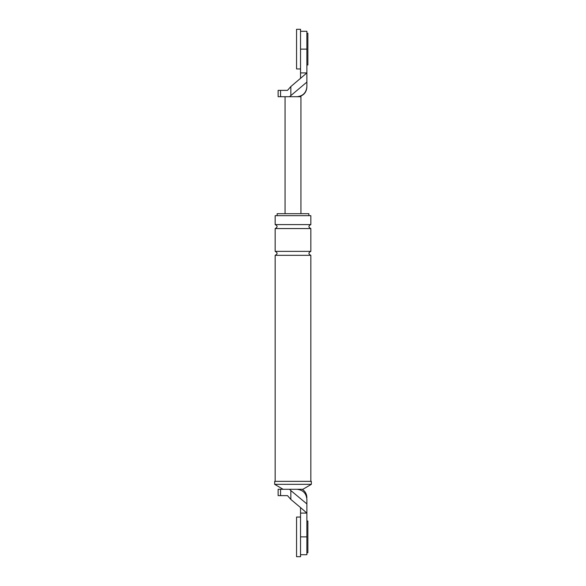 <?xml version="1.0" encoding="UTF-8"?>
<svg xmlns="http://www.w3.org/2000/svg" width="586" height="586" viewBox="0 0 586 586"><rect width="100%" height="100%" fill="white"/><g stroke="black" fill="none" stroke-linecap="round" stroke-linejoin="round"><path stroke-width="0.88" d="M300.537 556.7L300.537 517.042L296.567 517.042L296.567 556.7L300.537 556.7M300.537 68.958L300.537 29.3L296.567 29.3L296.567 68.958L300.537 68.958M306.881 521.013L307.87 521.013L307.87 552.737L306.881 552.737M306.881 33.263L307.87 33.263L307.87 64.987L306.881 64.987M280.555 489.288L296.963 489.288C302.947 489.918 306.251 493.222 306.881 499.199C306.881 497.682 306.881 497.682 306.881 499.199L306.881 503.916L290.846 490.57L290.846 499.448L287.514 495.631L278.13 495.631L278.13 489.288L280.555 489.288L280.555 495.631M300.537 554.715L306.881 554.715L306.881 513.08L300.537 513.08L300.537 507.564L306.881 513.08L306.881 503.916M274.658 481.355L311.342 481.355L311.342 484.329L274.658 484.329L274.658 481.355M310.844 228.562L275.156 228.562C277.713 227.243 277.713 225.918 275.156 224.599L275.156 215.677L310.844 215.677L310.844 224.599C308.287 225.918 308.287 227.243 310.844 228.562L310.844 251.365C308.287 252.683 308.287 254.009 310.844 255.328L310.844 481.355M277.141 215.677L277.141 213.692L308.859 213.692L308.859 215.677M289.513 489.288L290.846 490.57M300.537 507.564L290.846 499.448M300.537 513.08L300.537 536.871L306.881 536.871M296.963 489.288L302.911 489.288L311.342 484.329M275.156 228.562L275.156 251.365C277.713 252.683 277.713 254.009 275.156 255.328L310.844 255.328M275.156 255.328L275.156 481.355M275.156 251.365L310.844 251.365M275.156 224.599L310.844 224.599M283.089 489.288L274.658 484.329M296.963 96.712C302.947 96.082 306.251 92.778 306.881 86.801L306.881 82.084L289.513 96.712L300.933 96.712L300.933 213.692M290.846 95.43L290.846 86.552L287.514 90.369L278.13 90.369L278.13 96.712L280.555 96.712L280.555 90.369M290.846 86.552L306.881 72.92L306.881 31.285L300.537 31.285M306.881 82.084L306.881 72.92L300.537 72.92L300.537 49.129L306.881 49.129M300.537 72.92L300.537 78.436M289.513 96.712L280.555 96.712M285.067 96.712L285.067 213.692M302.222 489.288C305.218 491.288 306.771 494.093 306.881 497.697M298.948 96.712C303.885 95.35 306.529 92.112 306.881 86.999"/></g></svg>
